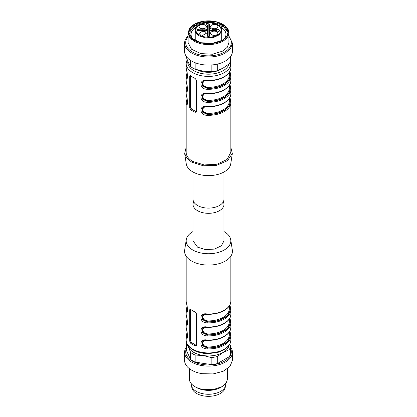 <?xml version="1.0" encoding="UTF-8"?>
<svg xmlns="http://www.w3.org/2000/svg" width="417" height="417" viewBox="0 0 417 417"><rect width="100%" height="100%" fill="white"/><g stroke="black" fill="none" stroke-linecap="round" stroke-linejoin="round"><path stroke-width="0.63" d="M187.077 98.714L186.175 102.441L186.175 152.309A22.325 12.891 0 0 0 192.711 161.426L204.142 164.95L217.043 164.22L227.062 159.471L230.825 152.309L230.825 102.441A22.325 12.891 0 0 0 230.778 101.644L230.142 101.143L229.704 97.729M192.711 77.187A22.325 12.891 0 0 0 195.13 78.391L196.464 80.226L196.464 111.475L196.063 112.246L195.13 112.246A22.325 12.891 0 0 1 192.711 111.037A22.325 12.891 0 0 1 190.621 109.64L189.699 107.57L189.699 76.321L189.959 75.633L190.621 75.79A22.325 12.891 0 0 0 192.711 77.187M230.825 93.59C231.143 101.039 219.493 107.362 207.129 106.726L202.844 107.477L201.854 111.834L207.15 114.42L207.113 115.306C198.857 115.327 198.867 104.641 207.113 106.455A22.325 12.891 0 0 0 230.825 93.59L230.825 89.426A22.325 12.891 0 0 0 230.778 88.623L230.142 88.123A21.689 12.52 180 0 1 207.15 101.399L207.113 102.285C198.857 102.306 198.867 91.62 207.113 93.434A22.325 12.891 0 0 0 230.825 80.57L230.825 76.405A22.325 12.891 0 0 0 230.778 75.602L230.142 75.102A21.689 12.52 180 0 1 207.15 88.378L207.113 89.269C198.857 89.29 198.867 78.605 207.113 80.413A22.325 12.891 0 0 0 230.825 67.549L230.481 61.106M229.908 97.349L230.768 101.545M229.908 84.328L230.768 88.529M229.908 71.307L230.768 75.508M186.217 68.352A0.636 0.521 173.8 0 0 186.222 68.398L186.175 67.549A22.325 12.891 0 0 0 186.217 68.352C187.775 72.198 187.775 82.879 186.217 77.208L187.796 75.946M186.217 81.372A0.636 0.521 173.8 0 0 186.222 81.419L186.175 80.57A22.325 12.891 0 0 0 186.217 81.372C187.775 85.219 187.775 95.9 186.217 90.223L187.796 88.967M186.217 94.393A0.636 0.521 173.8 0 0 186.222 94.435L186.175 93.59A22.325 12.891 0 0 0 186.217 94.393C187.775 98.235 187.775 108.92 186.217 103.244L187.796 101.988M186.175 147.352L184.674 153.529L186.826 158.152L191.585 162.072L203.314 165.789L216.668 165.288L227.463 160.727L232.326 153.529L230.825 147.352M190.47 75.691A1.595 0.923 -120 0 0 190.46 75.884L190.46 107.133L191.585 109.082L196.094 111.688A1.595 0.923 -120 0 0 196.407 111.819M207.113 115.306A22.325 12.891 0 0 0 230.825 102.441L230.778 101.644M229.704 84.708L230.142 88.123L229.84 88.3L229.204 87.794M229.923 84.297L230.778 88.623M229.23 85.746L229.84 88.3A21.366 12.338 180 0 1 207.452 101.227L207.15 101.399L201.854 98.813L202.876 94.44C203.34 93.987 204.757 93.742 207.129 93.705C219.493 94.341 231.143 88.018 230.825 80.57M229.704 71.688L230.142 75.102L229.84 75.279L229.204 74.779M229.923 71.276L230.778 75.602M229.23 72.73L229.84 75.279A21.366 12.338 180 0 1 207.452 88.206L207.15 88.378L201.854 85.793L202.876 81.419C203.34 80.966 204.757 80.721 207.129 80.684C219.493 81.32 231.143 74.997 230.825 67.549M187.28 78.026L186.852 76.66A21.689 12.52 0 0 1 187.228 73.444M187.28 91.047L186.852 89.681A21.689 12.52 0 0 1 187.228 86.465M187.28 104.068L186.852 102.702A21.689 12.52 0 0 1 187.228 99.486M184.674 153.529L186.263 163.865A22.325 12.891 0 0 0 192.711 171.84A22.325 12.891 0 0 0 216.121 174.838A22.325 12.891 0 0 0 230.737 163.865L232.326 153.529M221.333 69.05A17.462 10.081 180 0 1 220.848 69.342A17.462 10.081 180 0 1 196.876 69.733M229.23 98.766L229.84 101.321L230.142 101.143A21.689 12.52 0 0 1 207.15 114.42L207.452 114.242L202.605 111.579L203.194 107.289M205.237 93.762L203.976 94.263L202.641 96.145L202.657 96.895L203.965 99.084L207.484 100.335L207.452 101.227L202.605 98.558L203.194 94.268M205.237 80.742L203.976 81.242L202.641 83.124L202.657 83.874L203.965 86.064L207.484 87.315L207.452 88.206L202.605 85.537L203.194 81.252M187.488 77.411L187.16 76.488L187.348 74.127M187.488 90.432L187.16 89.509L187.348 87.148M187.488 103.452L187.16 102.525L187.348 100.169M229.204 100.815L229.84 101.321C230.799 108.337 219.613 114.795 207.452 114.242L207.484 113.356A20.73 11.968 0 0 0 229.23 101.404L229.23 98.501M205.242 106.783L203.976 107.284L202.641 109.165L202.657 109.916L203.965 112.105L207.484 113.356M193.029 172.018L193.029 199.18A15.465 8.929 0 0 0 197.564 205.498A15.465 8.929 0 0 0 214.416 207.431A15.465 8.929 0 0 0 223.965 199.18L223.965 172.018M202.73 31.134L205.32 31.755L206.394 33.256L202.73 35.372L200.134 34.752L199.06 33.256L202.73 31.134M205.32 25.119A3.67 2.116 0 0 0 202.73 24.499A3.67 2.116 0 0 0 199.06 26.615A3.67 2.116 0 0 0 200.134 28.111A3.67 2.116 0 0 0 202.73 28.731A3.67 2.116 0 0 0 206.394 26.615A3.67 2.116 0 0 0 205.32 25.119M216.824 25.119A3.67 2.116 0 0 0 214.229 24.499A3.67 2.116 0 0 0 210.564 26.615A3.67 2.116 0 0 0 211.638 28.111A3.67 2.116 0 0 0 214.229 28.731A3.67 2.116 0 0 0 217.898 26.615A3.67 2.116 0 0 0 216.824 25.119M216.824 31.755A3.67 2.116 0 0 0 214.229 31.134A3.67 2.116 0 0 0 210.564 33.256A3.67 2.116 0 0 0 211.638 34.752A3.67 2.116 0 0 0 214.229 35.372A3.67 2.116 0 0 0 217.898 33.256A3.67 2.116 0 0 0 216.824 31.755M197.533 29.414A1.277 0.735 0 0 0 197.158 29.941A1.277 0.735 0 0 0 198.518 30.67L206.326 30.53L207.442 31.176L207.207 35.685A1.277 0.735 0 0 0 207.202 35.737A1.277 0.735 0 0 0 207.994 36.415A1.277 0.735 0 0 0 209.381 36.253A1.277 0.735 0 0 0 209.756 35.737A1.277 0.735 0 0 0 209.751 35.685L209.516 31.171L209.845 30.722L216.506 30.53L217.554 31.134A1.277 0.735 0 0 0 219.358 31.134A1.277 0.735 0 0 0 219.733 30.618A1.277 0.735 0 0 0 219.358 30.097L218.044 29.336L212.18 29.336L209.516 27.798L209.516 24.415L208.203 23.654A1.277 0.735 0 0 0 206.394 23.654A1.277 0.735 0 0 0 206.024 24.181A1.277 0.735 0 0 0 206.394 24.697L207.442 25.301L207.442 28.69L207.119 29.148L198.518 29.2A1.277 0.735 0 0 0 197.533 29.414M207.442 31.171L207.499 36.201L207.442 31.171M202.167 29.336L202.167 30.535M207.442 25.301L207.562 36.243M209.516 24.415L209.391 36.248M209.516 27.798L209.428 36.227M212.18 29.336L212.175 30.53M218.044 29.336L218.034 31.311M209.516 33.579L209.49 36.185M207.442 33.579L207.473 36.185M223.293 201.786A15.465 8.929 180 0 1 223.965 204.387A15.465 8.929 180 0 1 214.416 212.639A15.465 8.929 180 0 1 197.564 210.705A15.465 8.929 180 0 1 193.029 204.387A15.465 8.929 180 0 1 193.702 201.786M223.965 231.55A22.325 12.891 180 0 1 224.283 231.732A22.325 12.891 180 0 1 230.737 239.707A22.325 12.891 180 0 1 217.945 252.525A22.325 12.891 180 0 1 192.711 249.96A22.325 12.891 180 0 1 186.263 239.707A22.325 12.891 180 0 1 193.029 231.55M193.029 204.387L193.029 240.844L197.564 247.161L205.482 249.606L214.416 249.095L221.359 245.806L223.965 240.844L223.965 204.387M230.737 239.707L232.326 250.038A23.92 13.808 180 0 1 218.623 263.773A23.92 13.808 180 0 1 191.585 261.026A23.92 13.808 180 0 1 184.674 250.038L186.263 239.707M196.094 345.266L195.13 345.823L196.063 345.823L196.464 345.052L196.464 313.808L195.13 311.973A22.325 12.891 180 0 1 192.711 310.764A22.325 12.891 180 0 1 190.621 309.367L189.959 309.211L189.699 309.899L189.699 341.148L190.621 343.217L191.585 342.659L196.094 345.266A1.595 0.923 -120 0 0 196.407 345.396M195.13 345.823A22.325 12.891 180 0 1 192.711 344.614A22.325 12.891 180 0 1 190.621 343.217M229.908 330.926L230.768 335.127M207.113 348.883C198.857 348.904 198.867 338.218 207.113 340.032L207.113 340.032A22.325 12.891 180 0 0 230.825 327.168C231.143 334.616 219.493 340.939 207.129 340.303C204.757 340.34 203.34 340.585 202.876 341.038L201.854 345.412L207.15 347.997A21.689 12.52 0 0 0 230.142 334.721L230.778 335.221A22.325 12.891 180 0 1 230.825 336.024A22.325 12.891 180 0 1 207.113 348.883L207.452 347.825L202.605 345.156L203.194 340.866M229.908 317.905L230.768 322.106M207.113 335.867C198.857 335.888 198.867 325.203 207.113 327.011L207.113 327.011A22.325 12.891 180 0 0 230.825 314.147C231.143 321.596 219.493 327.918 207.129 327.282C204.757 327.319 203.34 327.564 202.876 328.017L201.854 332.391L207.15 334.976A21.689 12.52 0 0 0 230.142 321.7L230.778 322.2A22.325 12.891 180 0 1 230.825 323.003A22.325 12.891 180 0 1 207.113 335.867L207.452 334.804L202.605 332.135L203.194 327.851M229.908 304.884L230.768 309.086M207.113 322.847C198.857 322.867 198.867 312.182 207.113 313.991L207.113 313.991A22.325 12.891 180 0 0 230.825 301.126C231.143 308.575 219.493 314.898 207.129 314.262C204.757 314.298 203.34 314.548 202.876 314.997L201.854 319.375L207.15 321.955A21.689 12.52 0 0 0 230.142 308.684L230.778 309.179A22.325 12.891 180 0 1 230.825 309.982A22.325 12.891 180 0 1 207.113 322.847L207.452 321.783L202.605 319.12L203.194 314.83M186.227 302.023L186.217 301.929C187.775 305.776 187.775 316.456 186.217 310.785A22.325 12.891 180 0 1 186.175 309.982L186.175 314.147A22.325 12.891 180 0 0 186.217 314.95C187.775 318.796 187.775 329.477 186.217 323.8A22.325 12.891 180 0 1 186.175 323.003L186.175 327.168A22.325 12.891 180 0 0 186.217 327.971C187.775 331.817 187.775 342.498 186.217 336.821A22.325 12.891 180 0 1 186.175 336.024L186.175 340.058A22.325 12.891 180 0 0 192.711 349.17A22.325 12.891 180 0 0 217.043 351.964A22.325 12.891 180 0 0 230.825 340.058C230.601 343.978 228.667 345.969 228.24 346.464L224.028 349.858L218.133 352.318L208.583 353.621C202.605 353.59 197.423 352.349 193.045 349.899C188.171 346.642 185.878 343.358 186.175 340.058M229.704 331.307L230.142 334.721L229.84 334.898L229.204 334.392M229.704 318.286L230.142 321.7L229.84 321.877L229.204 321.371M229.923 317.874L230.778 322.2M229.704 305.27L230.142 308.684L229.84 308.856L229.204 308.356M229.923 304.853L230.778 309.179M190.47 309.268A1.595 0.923 -120 0 0 190.46 309.461L190.46 340.71L191.585 342.659M187.28 311.603L186.852 310.238L186.217 310.785M186.175 314.147L186.222 314.997A0.636 0.521 -6.2 0 1 186.217 314.95M187.28 324.624L186.852 323.258L186.217 323.8M186.175 327.168L186.222 328.017A0.636 0.521 -6.2 0 1 186.217 327.971M187.28 337.645L186.852 336.279L186.217 336.821M229.23 332.344L229.84 334.898C230.799 341.919 219.613 348.377 207.452 347.825L207.484 346.934A20.73 11.968 0 0 0 229.23 334.981L229.23 332.078M229.23 319.328L229.84 321.877C230.799 328.898 219.613 335.357 207.452 334.804L207.484 333.913A20.73 11.968 0 0 0 229.23 321.96L229.23 319.057M229.23 306.307L229.84 308.856C230.799 315.877 219.613 322.336 207.452 321.783L207.484 320.892A20.73 11.968 0 0 0 229.23 308.94L229.23 306.042M187.488 310.988L187.16 310.066L187.796 309.523M187.488 324.009L187.16 323.086L187.796 322.544M187.488 337.03L187.16 336.102L187.796 335.565M205.237 340.361L203.976 340.861L202.641 342.743L202.657 343.493L203.965 345.683L207.484 346.934M205.237 327.34L203.976 327.84L202.641 329.722L202.657 330.472L203.965 332.662L207.484 333.913M205.237 314.319L203.976 314.819L202.641 316.701L202.657 317.452L203.965 319.641L207.484 320.892M210.079 353.585A16.743 9.669 180 0 1 206.926 353.59M225.243 386.658L225.243 386.668A16.743 9.669 180 0 1 214.906 395.597A16.743 9.669 180 0 1 196.662 393.502A16.743 9.669 180 0 1 191.757 386.668L191.757 386.668M217.299 64.114L217.299 70.702L223.158 68.07L229.016 63.937A22.325 12.891 0 0 0 230.669 60.382L230.669 56.462M187.838 61.257A20.73 11.968 180 0 0 193.842 70.676A20.73 11.968 180 0 0 215.026 73.569A20.73 11.968 180 0 0 229.011 63.942L229.016 58.375M186.331 56.462L186.331 57.332L188.474 62.706L190.621 66.574A22.325 12.891 0 0 0 195.13 69.18L203.136 71.166L211.138 71.656L211.138 65M211.138 71.656A22.325 12.891 0 0 0 217.299 70.702M188.088 36.003A23.92 13.808 0 0 0 184.58 43.201L184.58 51.275A23.92 13.808 0 0 0 199.347 64.036A23.92 13.808 0 0 0 225.415 61.038A23.92 13.808 0 0 0 232.42 51.275L232.42 43.201L228.912 36.003M190.621 66.574L190.621 60.449M195.13 69.18L195.13 62.727M184.58 43.201A23.92 13.808 0 0 0 199.347 55.961A23.92 13.808 0 0 0 225.415 52.969L230.596 48.487L232.42 43.201M228.912 36.795A22.815 13.172 180 0 1 224.633 51.995A22.815 13.172 180 0 1 195.166 53.371A22.815 13.172 180 0 1 188.088 36.795M228.912 32.787A20.412 11.785 0 0 1 222.933 41.121A20.412 11.785 0 0 1 194.067 41.121L189.641 37.295L188.088 32.787L188.088 42.68L191.528 49.227L200.686 53.569L212.482 54.241L222.933 51.015L227.359 47.194L228.912 42.68L228.912 32.787A20.412 11.785 0 0 0 222.933 24.452L222.48 24.191A19.771 11.415 180 0 1 222.48 40.34A19.771 11.415 180 0 1 194.52 40.34A19.771 11.415 180 0 1 194.52 24.191A19.771 11.415 180 0 1 222.48 24.191M188.088 32.787L189.641 28.278L194.296 24.322M194.63 24.259L190.381 27.934L188.885 32.265L192.19 38.557L200.994 42.727L212.326 43.373L222.37 40.272L226.619 36.597L228.115 32.265L224.81 25.974L216.006 21.804L204.674 21.158L194.63 24.259M228.078 32.917A19.615 11.322 0 0 0 215.48 22.987A19.615 11.322 0 0 0 194.63 25.562A19.615 11.322 0 0 0 188.917 32.917M188.885 33.72A19.615 11.322 0 0 0 192.341 39.99M206.665 22.617L195.026 25.786L190.272 30.358L189.798 35.68M227.202 35.68L227.072 31.108L223.741 26.964L210.21 22.612M196.595 26.943A17.462 10.081 0 0 0 196.152 27.194A17.462 10.081 0 0 0 191.038 34.319A17.462 10.081 0 0 0 193.811 39.771M223.189 39.771A17.462 10.081 0 0 0 225.962 34.319A17.462 10.081 0 0 0 220.332 26.907M229.861 344.051L230.669 346.24L230.669 353.303A22.325 12.891 180 0 1 229.016 356.858L229.016 349.8L223.158 352.428L217.299 356.566L217.299 363.624L229.016 356.858M230.669 346.24A22.325 12.891 180 0 1 229.016 349.8M230.669 348.664A22.815 13.172 180 0 1 202.594 364.5A22.815 13.172 180 0 1 186.331 348.664M217.299 363.624A22.325 12.891 180 0 1 211.138 364.578L195.13 362.102A22.325 12.891 180 0 1 190.621 359.496L186.331 350.254L186.331 343.196A22.325 12.891 180 0 1 186.519 342.466M229.089 345.365A20.73 11.968 180 0 1 223.158 352.428A20.73 11.968 180 0 1 203.136 355.529L195.13 355.039L195.13 362.102M230.669 347.111A23.92 13.808 180 0 1 232.42 352.297A23.92 13.808 180 0 1 202.308 365.636A23.92 13.808 180 0 1 184.58 352.297A23.92 13.808 180 0 1 186.331 347.111M217.299 356.566A22.325 12.891 180 0 1 211.138 357.515L211.138 364.578M211.138 357.515L203.136 355.529A20.73 11.968 180 0 1 188.479 347.064L186.331 343.196M195.13 355.039A22.325 12.891 180 0 1 190.621 352.438L190.621 359.496M190.621 352.438L188.479 347.064A20.73 11.968 180 0 1 187.916 345.37M232.42 352.297L232.42 360.371L229.955 366.48L223.064 371.328L213.165 373.913L202.308 373.71A23.92 13.808 180 0 1 184.58 360.371L184.58 352.297M227.635 368.659L227.635 378.86L226.181 383.087L222.032 386.674L213.452 389.53L203.548 389.53A19.135 11.045 180 0 1 194.968 386.674A19.135 11.045 180 0 1 189.365 378.86L189.365 368.659M194.968 386.674L196.324 387.456A17.222 9.945 0 0 0 204.043 390.025A17.222 9.945 0 0 0 220.676 387.456L222.032 386.674M225.722 383.676L225.722 384.328A17.222 9.945 180 0 1 204.043 393.935A17.222 9.945 180 0 1 191.278 384.328L191.278 383.676M186.175 67.549L186.175 63.514A22.325 12.891 0 0 0 192.711 72.626A22.325 12.891 0 0 0 217.043 75.42A22.325 12.891 0 0 0 230.825 63.514M207.113 102.285A22.325 12.891 0 0 0 230.825 89.426L230.778 88.576M207.113 89.269A22.325 12.891 0 0 0 230.825 76.405L230.778 75.555M186.175 80.57L186.175 76.405A22.325 12.891 0 0 0 186.217 77.208M186.175 93.59L186.175 89.426A22.325 12.891 0 0 0 186.217 90.223M186.175 102.441A22.325 12.891 0 0 0 186.217 103.244M196.094 111.688L195.13 112.246M190.621 109.64L191.585 109.082M190.46 107.133L189.699 107.57M189.699 76.321L190.46 75.884M229.23 85.48L229.23 88.383A20.73 11.968 180 0 1 207.484 100.335M229.23 72.459L229.23 75.362A20.73 11.968 180 0 1 207.484 87.315M221.714 40.631L221.714 30.457L219.483 34.7L213.546 37.514L205.899 37.947L199.123 35.857A13.235 7.642 0 0 1 195.245 30.457L195.245 40.611M199.571 35.075A12.599 7.271 0 0 0 217.387 35.075A12.599 7.271 0 0 0 217.387 24.791A12.599 7.271 0 0 0 199.571 24.791A12.599 7.271 0 0 0 199.571 35.075M198.513 30.67L198.518 29.2M206.326 29.336L206.326 30.53M207.442 28.69L207.525 36.222M208.104 36.435L208.203 23.654M219.358 30.097L219.352 31.139M186.217 301.929A22.325 12.891 180 0 1 186.175 301.126L186.175 256.22M190.46 340.71L189.699 341.148M189.699 309.899L190.46 309.461M187.228 307.021A21.689 12.52 0 0 0 186.852 310.238L187.16 310.066L187.348 307.71M187.348 320.725A21.366 12.338 180 0 0 187.16 323.086L186.852 323.258A21.689 12.52 180 0 1 187.228 320.042M187.348 333.746A21.366 12.338 180 0 0 187.16 336.102L186.852 336.279A21.689 12.52 180 0 1 187.228 333.063M230.778 101.597L229.923 97.317M187.139 59.522L186.175 63.514M186.222 68.393C186.894 71.854 188.088 76.754 187.264 78.047L187.316 78.01M187.077 72.678L186.175 76.405M186.222 81.414C186.894 84.875 188.088 89.775 187.264 91.068L187.316 91.031M187.077 85.699L186.175 89.426M186.222 94.435C186.894 97.896 188.088 102.796 187.264 104.088L187.316 104.052M221.714 30.457C221.662 28.215 220.322 26.318 217.705 24.759C210.048 19.875 194.603 23.691 195.245 30.457M230.825 256.22L230.825 301.126M230.778 309.133L230.825 314.147M230.778 322.153L230.825 327.168M229.923 330.895L230.778 335.174L230.825 340.058M186.222 301.971C186.894 305.432 188.088 310.331 187.264 311.624L187.316 311.588M187.077 306.255L186.175 309.982M186.222 301.976L186.175 301.126M186.222 314.991C186.894 318.452 188.088 323.352 187.264 324.645L187.316 324.608M187.077 319.276L186.175 323.003M186.222 328.012C186.894 331.473 188.088 336.373 187.264 337.666L187.316 337.629M187.077 332.297L186.175 336.024"/></g></svg>
